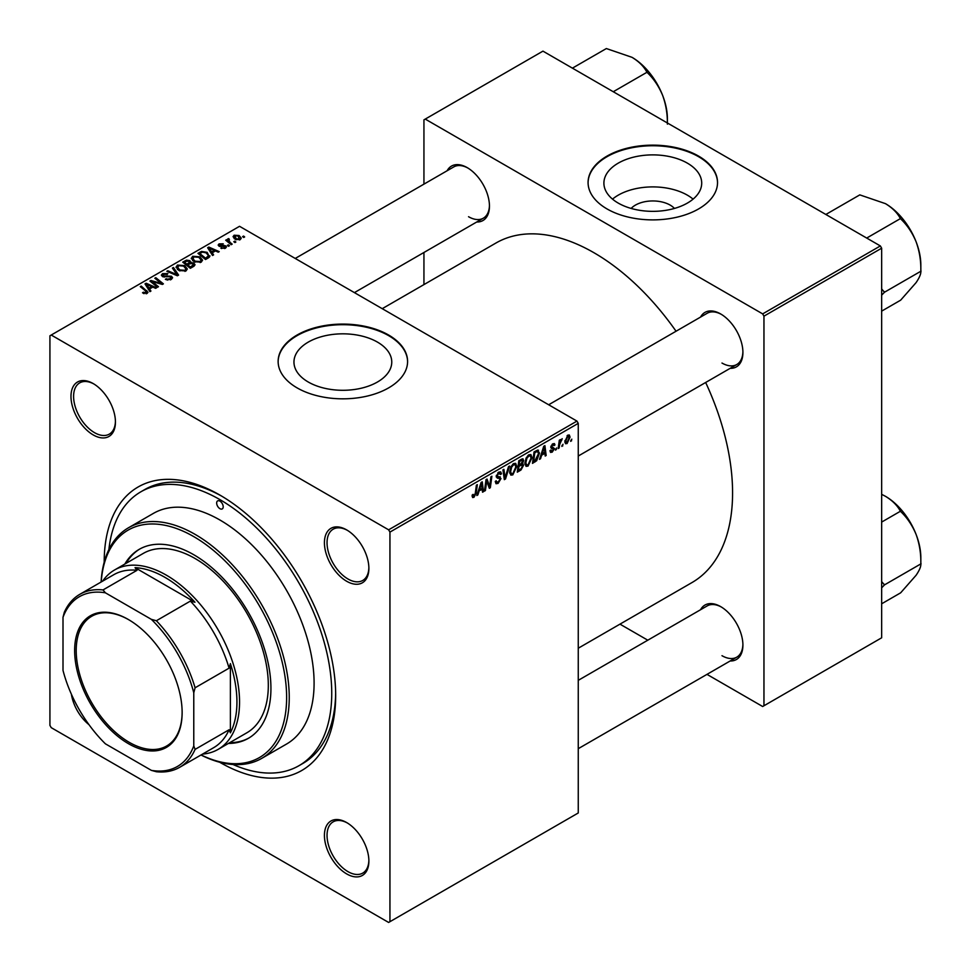 <?xml version="1.0" encoding="UTF-8"?>
<svg xmlns="http://www.w3.org/2000/svg" width="971" height="971" viewBox="0 0 971 971"><rect width="100%" height="100%" fill="white"/><g stroke="black" fill="none" stroke-linecap="round" stroke-linejoin="round"><path stroke-width="1.46" d="M631.15 208.437A24.566 14.177 180 0 1 670.172 205.099A24.566 14.177 180 0 1 674.444 208.437M687.383 163.152A48.902 28.232 0 0 0 634.087 157.035A48.902 28.232 0 0 0 603.901 183.118A48.902 28.232 0 0 0 618.224 203.085A48.902 28.232 0 0 0 671.519 209.202A48.902 28.232 0 0 0 701.705 183.118A48.902 28.232 0 0 0 687.383 163.152M693.088 199.128A48.902 28.232 0 0 0 687.383 195.171A48.902 28.232 0 0 0 612.519 199.128M698.574 156.088A64.729 37.371 0 0 0 628.031 147.993A64.729 37.371 0 0 0 588.074 182.512A64.729 37.371 0 0 0 607.033 208.935A64.729 37.371 0 0 0 677.576 217.043A64.729 37.371 0 0 0 717.533 182.512A64.729 37.371 0 0 0 698.574 156.088M717.533 182.815A64.729 37.371 0 0 0 698.574 156.695A64.729 37.371 0 0 0 628.273 148.539A64.729 37.371 0 0 0 588.074 182.815M308.28 382.028A48.902 28.232 180 0 1 293.958 362.062A48.902 28.232 180 0 1 324.144 335.978A48.902 28.232 180 0 1 377.44 342.095A48.902 28.232 180 0 1 391.762 362.062A48.902 28.232 180 0 1 361.576 388.145A48.902 28.232 180 0 1 308.28 382.028M388.631 335.031A64.729 37.371 0 0 0 318.087 326.924A64.729 37.371 0 0 0 278.131 361.455A64.729 37.371 0 0 0 297.09 387.878A64.729 37.371 0 0 0 367.633 395.986A64.729 37.371 0 0 0 407.589 361.455A64.729 37.371 0 0 0 388.631 335.031M407.589 361.758A64.729 37.371 0 0 0 388.631 335.638A64.729 37.371 0 0 0 318.33 327.482A64.729 37.371 0 0 0 278.131 361.758M346.659 873.9A31.436 18.158 60 0 1 324.423 835.4A31.436 18.158 60 0 1 346.659 822.558L346.659 822.558A31.436 18.158 60 0 1 368.883 861.071A31.436 18.158 60 0 1 346.659 873.9M347.315 822.959A29.591 17.09 -120 0 0 333.162 821.842A29.591 17.09 -120 0 0 328.635 845.559A29.591 17.09 -120 0 0 347.958 871.63A29.591 17.09 -120 0 0 362.753 873.099A29.591 17.09 -120 0 0 368.871 860.294M88.956 724.645A31.436 18.158 60 0 1 71.393 694.216M93.216 434.923A31.436 18.158 60 0 1 70.98 396.411A31.436 18.158 60 0 1 93.216 383.581L93.216 383.581A31.436 18.158 60 0 1 115.44 422.082A31.436 18.158 60 0 1 93.216 434.923M93.871 383.97A29.591 17.09 -120 0 0 79.719 382.865A29.591 17.09 -120 0 0 75.192 406.582A29.591 17.09 -120 0 0 94.515 432.653A29.591 17.09 -120 0 0 109.31 434.122A29.591 17.09 -120 0 0 115.428 421.317M346.659 581.253A31.436 18.158 60 0 1 324.423 542.74A31.436 18.158 60 0 1 346.659 529.899L346.659 529.899A31.436 18.158 60 0 1 368.883 568.411A31.436 18.158 60 0 1 346.659 581.253M347.315 530.3A29.591 17.09 -120 0 0 333.162 529.195A29.591 17.09 -120 0 0 328.635 552.912A29.591 17.09 -120 0 0 347.958 578.983A29.591 17.09 -120 0 0 362.753 580.452A29.591 17.09 -120 0 0 368.871 567.634M700.564 317.08A31.436 18.158 60 0 1 720.676 313.961L720.676 313.961A31.436 18.158 60 0 1 742.912 352.473A31.436 18.158 60 0 1 730.156 368.337M721.344 314.361A29.591 17.09 -120 0 0 707.191 313.257L548.664 404.773M447.121 170.75A31.436 18.158 60 0 1 467.233 167.643L467.233 167.643A31.436 18.158 60 0 1 489.457 206.143A31.436 18.158 60 0 1 476.712 222.007M467.901 168.032A29.591 17.09 -120 0 0 453.748 166.927L295.22 258.456M700.564 609.727A31.436 18.158 60 0 1 720.676 606.62L720.676 606.62A31.436 18.158 60 0 1 742.912 645.132A31.436 18.158 60 0 1 730.156 660.984M721.344 607.009A29.591 17.09 -120 0 0 707.191 605.904L578.255 680.343M104.2 562.209A163.674 94.503 60 0 1 219.931 495.101A163.674 94.503 60 0 1 335.675 695.564A163.674 94.503 60 0 1 219.931 762.381A163.674 94.503 60 0 1 219.677 762.235M221.91 496.266A158.127 91.298 -120 0 0 144.788 489.53L140.868 491.799A158.127 91.298 -120 0 0 108.886 549.574M578.255 648.227L691.971 582.576A196.045 113.182 -120 0 0 705.65 382.477M676.059 331.232A196.045 113.182 -120 0 0 593.949 252.727A196.045 113.182 -120 0 0 495.938 243.029L382.222 308.681M389.941 532.096L388.631 529.826L576.956 421.098L239.546 226.304L49.922 335.784L49.922 725.386L51.232 727.655L388.631 922.45L578.255 812.97L578.255 423.368L389.941 532.096L389.941 921.697M532.011 457.657L528.018 466.104L526.051 466.335L524.874 463.349L526.136 457.948L528.855 454.78L530.894 454.574L532.011 457.657L530.967 457.05M541.648 455.217L540.531 458.749L539.5 459.344L543.748 446.308L544.913 445.64L546.163 455.484L545.204 456.042L544.901 453.336L541.648 455.217L540.968 454.816M473.969 497.31L472.598 497.528L472.173 495.052L473.132 494.36L474.03 496.035L475.28 493.329L476.373 485.209L477.344 484.65L476.203 493.062L473.969 497.31L472.1 496.23M472.343 494.931L474.03 496.035M495.283 481.482L498.172 482.102L500.029 479.261L499.786 478.472L497.31 478.108L496.23 476.421L498.791 472.137L500.684 471.845L501.461 473.654L500.502 474.552L498.754 473.387L497.176 475.802L500.987 478.606L498.111 483.376L496.035 483.74L495.271 481.434L496.23 480.754L496.667 482.356L495.283 481.555M500.514 474.297L498.499 472.307M496.363 475.329L497.54 476.543M499.179 476.7L500.344 476.895M509.544 466.068L505.539 478.946L504.325 479.65L502.929 469.879L503.888 469.333L505.09 477.696L508.513 466.663L509.544 466.068M516.79 466.444L512.809 474.892L510.843 475.11L509.666 472.137L510.916 466.723L513.635 463.568L515.674 463.361L516.79 466.444L515.747 465.837M571.822 439.171L570.657 441.356L571.822 439.171M522.434 458.798L523.685 460.46L522.434 463.774L523.575 465.243L520.942 470.049L517.276 472.173L518.817 460.703L523.114 458.895M521.755 463.385L523.041 463.883M478.994 491.387L477.878 494.919L476.846 495.513L481.094 482.49L482.259 481.81L483.509 491.666L482.551 492.212L482.247 489.505L478.315 490.998M486.398 483.546L485.415 490.561L484.456 491.12L486.022 479.638L487.029 479.067L489.639 486.52L490.913 476.81L491.884 476.263L490.331 487.721L489.335 488.304L486.689 480.863L486.398 483.546L485.561 483.06M553.336 448.675L550.8 447.182L552.79 443.844L554.417 443.577L554.963 444.924L554.004 445.604L552.742 444.827L551.746 446.466L554.477 448.602L552.232 452.122L550.557 452.401L549.962 450.69L550.921 449.998L552.281 451.139L553.531 449.233L551.273 448.299M550.12 450.568L552.281 451.139M554.004 445.604L552.026 444.415M550.873 446.466L552.62 447.255M537.485 450.071L539.5 453.093L536.672 460.715L532.484 463.385L534.038 451.928L538.529 450.18M570.062 437.084L567.088 443.541L565.559 443.723L564.831 441.793L567.841 435.154L569.309 434.996L570.062 437.084L568.909 436.416M563.022 444.245L561.857 446.429L563.022 444.245M559.624 444.645L559.138 447.995L558.167 448.553L559.296 440.215L560.267 439.669L560.024 441.392L562.209 438.686L559.624 444.645L558.762 444.16M556.601 447.947L555.436 450.143L556.601 447.947M229.447 245.736L228.488 246.282L227.384 245.408L228.355 244.85L229.447 245.736M235.868 242.022L234.909 242.568L233.805 241.706L234.776 241.148L235.868 242.022M191.299 258.638L192.634 256.271L199.868 256.805L202.551 260.179L201.203 262.17L194.103 261.709L191.263 258.237M213.584 254.888L212.552 255.482L207.648 247.739L208.814 247.071L219.228 251.635L218.269 252.181L215.465 250.919L212.212 252.8L213.584 254.888M193.994 266.2L190.328 268.312L182.718 262.134L186.481 260.143L189.818 260.604L190.789 262.619L193.787 263.032L195.037 264.78L193.994 266.2M190.971 262.036L190.789 263.347M178.603 275.084L177.39 275.788L166.83 271.31L167.789 270.751L176.831 274.599L172.413 268.081L173.445 267.486L178.603 275.084M146.136 293.788L145.662 291.009L140.285 286.639L141.244 286.081L147.993 292.259L147.143 293.388L142.506 292.769L146.585 292.125L146.585 293.655M158.479 286.7L157.52 287.258L149.922 281.068L150.93 280.485L161.32 283.459L154.826 278.24L155.785 277.682L163.395 283.86L162.388 284.442L151.998 281.493L158.479 286.7M388.631 529.826L51.232 335.031M150.93 291.057L149.898 291.652L144.995 283.908L146.16 283.241L156.574 287.804L155.615 288.351L152.811 287.088L149.558 288.97L150.93 291.057M171.284 279.442L165.361 279.296L170.277 278.786L170.605 276.832L162.448 276.517L161.368 275.121L162.57 273.628L167.898 273.616L167.243 274.344L163.614 274.271L163.334 275.934L171.466 276.237L172.595 277.755L171.284 279.442M171.199 279.49L170.605 276.832M162.8 276.699L162.8 275.23L163.334 276.893M176.079 267.426L177.414 265.059L184.66 265.593L187.33 268.967L185.983 270.958L178.882 270.484L176.042 267.025M220.89 248.2L224.629 247.69L224.859 246.379L218.973 246.136L218.159 245.056L219.07 243.891L223.257 243.806L219.859 244.401L219.774 245.505L224.046 245.36L226.498 246.865L225.418 248.2L220.89 248.2M224.629 248.564L224.859 246.379M219.859 244.401L219.774 246.464M208.255 257.958L205.549 259.524L197.938 253.346L201.507 251.428L207.151 252.351L209.505 256.987L208.255 257.958M209.954 255.871L209.505 256.987M240.262 239.619L235.346 239.4L233.064 236.657L234.12 235.213L239.121 235.528L241.269 238.15L240.262 239.619M228.707 239.57L230.018 242.325L232.19 244.146L231.232 244.704L225.697 240.201L226.668 239.655L227.797 240.577L227.845 238.83L228.731 238.599L229.399 239.412L228.367 240.153L228.367 242.374M227.797 241.913L227.845 238.83L227.845 241.949M244.656 236.948L243.709 237.494L242.604 236.621L243.575 236.062L244.656 236.948M880.357 245.942L881.656 248.2L763.959 316.158L762.66 313.888L880.357 245.942L542.947 51.135L423.939 119.846L423.939 184.138M423.939 252.472L423.939 284.588M763.959 316.158L763.959 705.759L762.66 706.512L706.985 674.372M647.791 640.192L619.984 624.147M763.959 705.759L881.656 637.801L881.656 248.2M762.66 313.888L425.249 119.093M721.987 363.045A29.591 17.09 -120 0 0 736.783 364.513A29.591 17.09 -120 0 0 742.9 351.696M468.544 216.715A29.591 17.09 -120 0 0 483.34 218.184A29.591 17.09 -120 0 0 489.457 205.379M721.987 655.692A29.591 17.09 -120 0 0 736.783 657.161A29.591 17.09 -120 0 0 742.9 644.356M576.956 421.098L578.255 423.368M232.967 764.493A158.127 91.298 -120 0 0 298.995 765.682L302.916 763.424A158.127 91.298 -120 0 0 335.65 693.27M150.93 281.881L150.93 280.485M161.32 284.151L161.32 283.459M155.785 279.029L155.785 277.682M151.998 282.755L151.998 281.493M146.16 285.753L146.16 283.241M149.558 291.118L149.558 288.97M147.556 285.753L149.012 288.047L151.61 286.554L146.451 284.236L147.556 285.753L147.556 287.962M149.012 290.244L149.012 288.047M146.451 286.202L146.451 284.236M151.61 287.792L151.61 286.554M143.332 293.351L143.332 292.15M144.048 293.667L144.048 292.659M141.244 287.428L141.244 286.081M146.815 293.558L146.815 290.608M166.199 279.709L166.199 278.677M166.478 279.83L166.478 278.847M167.789 280.182L167.789 279.32M170.277 279.915L170.277 278.786M162.57 276.577L162.57 273.628M164.512 277.075L164.512 276.201M171.466 279.332L171.466 276.237M167.789 271.722L167.789 270.751M176.831 275.558L176.831 274.599M173.445 269.622L173.445 267.486M177.414 269.477L177.414 265.059M184.66 266.807L184.66 265.593M177.535 267.401L179.878 269.962L184.976 270.302L185.898 268.894L183.604 266.078L178.458 265.69L177.535 269.574L177.535 267.401M179.878 270.982L179.878 269.962M184.976 271.394L184.976 270.302M186.481 261.199L186.481 260.143M193.071 266.722L192.804 263.566L189.855 263.784L189.818 260.604M193.787 266.321L193.787 263.032M184.575 262.304L186.942 264.221L189.661 262.219L189.661 263.894L188.908 261.175L186.201 261.357L184.575 262.304L184.575 263.639M186.942 265.569L186.942 264.221M187.84 266.285L187.84 264.949L190.401 267.037L193.581 264.598L193.581 266.43M190.401 268.275L190.401 267.037M189.855 263.784L187.84 264.949M221.594 248.54L221.594 247.52M219.07 246.197L219.07 243.891M220.417 246.561L220.417 245.76M224.046 246.161L224.046 245.36M225.733 247.993L225.733 245.784M208.814 249.571L208.814 247.071M212.212 254.936L212.212 252.8M210.209 249.583L211.666 251.877L214.263 250.372L209.105 248.054L210.209 249.583L210.209 251.78M211.666 254.074L211.666 251.877M209.105 250.033L209.105 248.054M214.263 251.61L214.263 250.372M201.507 252.533L201.507 251.428M207.151 253.552L207.151 252.351M199.795 253.516L205.621 258.25L208.51 255.676L206.143 252.873L202.526 252.108L199.795 253.516L199.795 254.851M205.621 259.488L205.621 258.25M206.847 258.784L206.847 257.546M192.634 260.689L192.634 256.271M199.868 258.019L199.868 256.805M192.756 258.614L195.098 261.175L200.196 261.515L201.118 260.107L198.824 257.291L193.678 256.914L192.756 260.786L192.756 258.614M195.098 262.194L195.098 261.175M200.196 262.607L200.196 261.515M234.12 238.526L234.12 235.213M239.121 236.778L239.121 235.528M239.449 239.971L238.162 236.074L234.909 235.71L234.314 238.696M234.909 235.71L236.196 238.781L239.449 239.133L239.983 238.283L239.983 239.764M236.196 239.801L236.196 238.781M234.776 242.471L234.776 241.148M226.668 240.99L226.668 239.655M228.731 239.558L228.731 238.599M228.355 246.173L228.355 244.85M243.575 237.385L243.575 236.062M570.778 440.324L571.603 440.81M519.861 469.442L520.942 470.049M521.476 459.186L523.685 460.46M521.16 463.859L523.575 465.243M518.781 461.019L519.594 461.492L519.121 465.06L520.662 464.174L522.738 461.055L521.051 459.417M518.296 464.587L519.121 465.06M520.165 459.938L521.233 460.545L519.594 461.492M522.738 461.055L521.233 460.545M518.113 465.934L518.939 466.408L518.417 470.28L521.136 468.653L522.616 465.764L520.881 464.041M517.592 469.794L518.417 470.28M519.886 464.624L520.954 465.243L518.939 466.408M522.616 465.764L520.954 465.243M509.726 473.108L512.809 474.892M511.668 467.112L510.612 471.639L511.426 473.727L512.87 473.617L515.844 466.881L515.031 464.696L513.598 464.818L511.668 467.112L510.94 466.687M509.702 471.105L510.612 471.639M512.676 464.284L513.598 464.818M504.107 478.12L505.539 478.946M503.949 477.04L505.09 477.696M495.283 481.737L498.111 483.376M498.815 472.124L501.461 473.654M498.609 472.246L501.461 473.884M497.82 472.853L498.754 473.387M496.254 475.875L500.987 478.606M475.377 492.576L476.203 493.062M477.174 494.506L477.878 494.919M482.417 491.035L483.509 491.666M481.179 488.886L482.247 489.505M480.791 485.986L479.516 489.845L482.114 488.352L481.543 483.388L480.791 485.986L480.087 485.573M478.824 489.445L479.516 489.845M480.924 483.024L481.543 483.388M484.602 490.088L485.415 490.561M488.364 485.791L489.639 486.52M488.765 486.811L490.331 487.721M485.913 480.414L486.689 480.863M552.936 443.759L554.963 444.924M550.994 446.029L551.746 446.466M550.86 446.514L554.477 448.602M549.962 450.811L552.232 452.122M539.827 458.336L540.531 458.749M545.071 454.865L546.163 455.484M543.833 452.717L544.901 453.336M543.444 449.804L542.17 453.675L544.767 452.183L544.197 447.206L543.444 449.804L542.74 449.403M541.478 453.275L542.17 453.675M543.578 446.854L544.197 447.206M534.123 461.201L535.203 461.82M538.468 452.486L539.5 453.093M535.761 460.193L536.672 460.715M534.815 452.704L533.637 461.492L534.851 460.788L538.553 453.578L537.4 451.394L534.815 452.704L533.989 452.231M532.812 461.019L533.637 461.492M536.174 450.69L537.898 451.491L536.344 450.593M524.947 464.332L528.018 466.104M526.877 458.324L525.833 462.851L526.646 464.939L528.09 464.83L531.064 458.094L530.251 455.909L528.819 456.03L526.877 458.324L526.148 457.899M524.923 462.317L525.833 462.851M527.884 455.496L528.819 456.03M564.843 442.254L567.088 443.541M567.452 435.409L568.605 436.076L567.792 436.137L565.777 441.125L567.1 442.582L569.103 437.63L567.076 435.724M564.891 440.616L565.777 441.125M564.831 441.817L567.1 442.582M561.978 445.41L562.804 445.883M558.313 447.522L559.138 447.995M559.199 440.919L560.024 441.392M560.862 439.535L561.833 440.106M560.728 439.766L561.347 440.13M555.558 449.112L556.383 449.585M128.39 619.534L128.39 619.522A76.017 43.889 60 0 1 128.39 619.534A76.017 43.889 60 0 1 182.135 712.629A76.017 43.889 60 0 1 128.39 743.652A76.017 43.889 60 0 1 74.646 650.558A76.017 43.889 60 0 1 128.39 619.522M128.779 619.753A74.901 43.246 -120 0 0 91.723 616.269A74.901 43.246 -120 0 0 80.241 676.289A74.901 43.246 -120 0 0 129.179 742.293A74.901 43.246 -120 0 0 166.624 746.007A74.901 43.246 -120 0 0 182.135 712.168M193.775 745.886L195.086 749.394A99.867 57.665 60 0 1 179.635 767.333L213.632 747.694A99.867 57.665 -120 0 0 229.083 729.755L230.394 732.802L230.394 663.606L229.083 668.157A99.867 57.665 -120 0 0 190.377 601.098L194.977 602.251A101.724 58.733 -120 0 0 165.009 577.393A101.724 58.733 -120 0 0 135.042 567.647L137.02 570.305A99.867 57.665 -120 0 0 113.765 574.711L79.768 594.349A99.867 57.665 60 0 1 103.023 589.931L105.402 592.82A98.022 56.597 -120 0 0 63.006 617.301L63.006 670.391A98.022 56.597 -120 0 0 105.402 743.822L151.379 770.367A98.022 56.597 -120 0 0 193.775 745.886L193.775 692.796A98.022 56.597 -120 0 0 151.379 619.364L105.402 592.82M102.659 581.119A103.569 59.801 60 0 1 114.529 570.001A103.569 59.801 60 0 1 166.308 575.135A103.569 59.801 60 0 1 233.975 666.397A103.569 59.801 60 0 1 218.099 749.394A103.569 59.801 60 0 1 202.538 754.103M194.977 602.251L135.042 567.647M230.394 732.802A101.724 58.733 -120 0 0 230.394 663.606M137.02 570.305L103.023 589.931M151.379 619.364L156.367 620.736A99.867 57.665 60 0 1 195.086 687.784L193.775 692.796M190.377 601.098L156.367 620.736M63.006 617.301L64.304 612.288A99.867 57.665 60 0 1 79.768 594.349M179.635 767.333A99.867 57.665 60 0 1 156.367 771.739L151.379 770.367M229.083 668.157L195.086 687.784M229.083 729.755L195.086 749.394M219.931 501.133A4.624 2.67 -120 0 0 217.625 500.915A4.624 2.67 -120 0 0 216.909 504.617A4.624 2.67 -120 0 0 219.931 508.683A4.624 2.67 -120 0 0 222.25 508.913A4.624 2.67 -120 0 0 222.954 505.211A4.624 2.67 -120 0 0 219.931 501.133M228.391 743.446A109.116 62.994 -120 0 0 248.333 738.336A109.116 62.994 -120 0 0 265.059 650.898A109.116 62.994 -120 0 0 193.775 554.744A109.116 62.994 -120 0 0 139.217 549.343A109.116 62.994 -120 0 0 124.822 564.066M139.873 548.967A109.116 62.994 -120 0 0 126.121 563.314M201.082 754.94A131.316 75.811 -120 0 0 286.554 693.185A131.316 75.811 -120 0 0 193.775 536.623A131.316 75.811 -120 0 0 101.215 581.957M101.105 582.017A133.161 76.879 60 0 1 128.5 527.763A133.161 76.879 60 0 1 195.086 534.366A133.161 76.879 60 0 1 282.076 651.699A133.161 76.879 60 0 1 261.66 758.412A133.161 76.879 60 0 1 200.985 755.001M261.66 758.412L286.518 744.065A133.161 76.879 -120 0 0 306.921 637.352A133.161 76.879 -120 0 0 219.931 520.019A133.161 76.879 -120 0 0 153.357 513.416L128.5 527.763M298.995 765.682A158.127 91.298 -120 0 0 323.234 638.979A158.127 91.298 -120 0 0 219.931 499.628A158.127 91.298 -120 0 0 140.868 491.799M114.529 570.001L143.295 553.397A103.569 59.801 60 0 1 195.086 558.519A103.569 59.801 60 0 1 262.74 649.793A103.569 59.801 60 0 1 246.865 732.777L218.099 749.394M229.69 742.694A109.116 62.994 -120 0 0 248.989 737.96M920.836 563.144L920.836 557.585A50.031 28.887 60 0 0 916.09 534.414A50.031 28.887 -120 0 0 903.139 511.984A50.031 28.887 -120 0 0 885.455 496.302C892.252 500.441 897.155 505.296 900.166 510.831L900.894 511.741C907.278 517.871 912.352 525.432 916.09 534.414C919.391 543.529 920.981 553.106 920.836 563.131L920.836 564.115C920.981 566.676 919.403 570.402 916.09 575.269L900.651 592.82L881.656 603.792M881.656 587.843L884.46 584.906L881.656 581.58M884.46 584.906L921.078 563.763M881.656 522.082L900.651 511.11M881.656 494.324L885.455 496.302M884.217 585.258A57.435 33.16 -120 0 0 884.217 584.275M825.848 214.47L859.796 194.88L885.455 203.643C892.252 207.794 897.155 212.637 900.166 218.184L900.894 219.094C907.315 225.272 912.388 232.834 916.09 241.767C919.416 250.955 920.994 260.519 920.836 270.484L920.836 271.455C920.994 273.992 919.416 277.718 916.09 282.622L900.651 300.173L881.656 311.133M866.702 238.053L900.651 218.463M881.656 295.196L884.46 292.247L921.078 271.115M884.46 292.247L881.656 288.921M920.836 270.484L920.836 264.925A50.031 28.887 -120 0 0 916.09 241.767A50.031 28.887 60 0 0 885.455 203.643M884.217 292.599A57.435 33.16 -120 0 0 884.217 291.616M613.259 91.735L647.208 72.133L647.451 72.764C653.835 78.894 658.908 86.455 662.647 95.437C665.948 104.552 667.526 114.129 667.393 124.154M572.405 68.152L606.353 48.55L632.012 57.325C638.809 61.464 643.712 66.307 646.71 71.854L647.208 72.133M667.393 122.989L667.393 118.608A50.031 28.887 -120 0 0 662.647 95.437A50.031 28.887 -120 0 0 632.012 57.325M155.627 282.61L155.627 281.76M159.038 283.532L159.038 282.707M153.867 284.285L153.867 282.913M167.109 276.808L167.109 275.8M174.125 274.405L174.125 273.397M185.06 262.012L185.06 260.786M188.495 264.573L188.495 263.335M192.185 267.243L192.185 266.005M221.789 246.452L221.789 245.651M200.22 253.273L200.22 252.035M230.018 243.709L230.018 242.325M503.573 474.431L504.762 475.11M496.266 476.955L498.451 478.218M486.859 481.519L488.267 482.332M487.624 483.849L489.153 484.735M550.824 447.558L552.426 448.481M535.13 451.284L536.198 451.903M185.898 268.894L185.898 271.006M225.26 246.925L225.26 248.285M219.422 244.983L219.422 246.355M208.51 255.676L208.51 257.813M201.118 260.107L201.118 262.219M515.031 464.696L513.368 463.737M511.426 473.727L509.69 472.719M473.338 496.132L472.124 495.428M553.652 444.694L552.499 444.026M530.251 455.909L528.588 454.95M526.646 464.939L524.898 463.944M736.783 657.161L578.255 748.677M578.255 456.03L736.783 364.513M483.34 218.184L354.403 292.623"/></g></svg>
